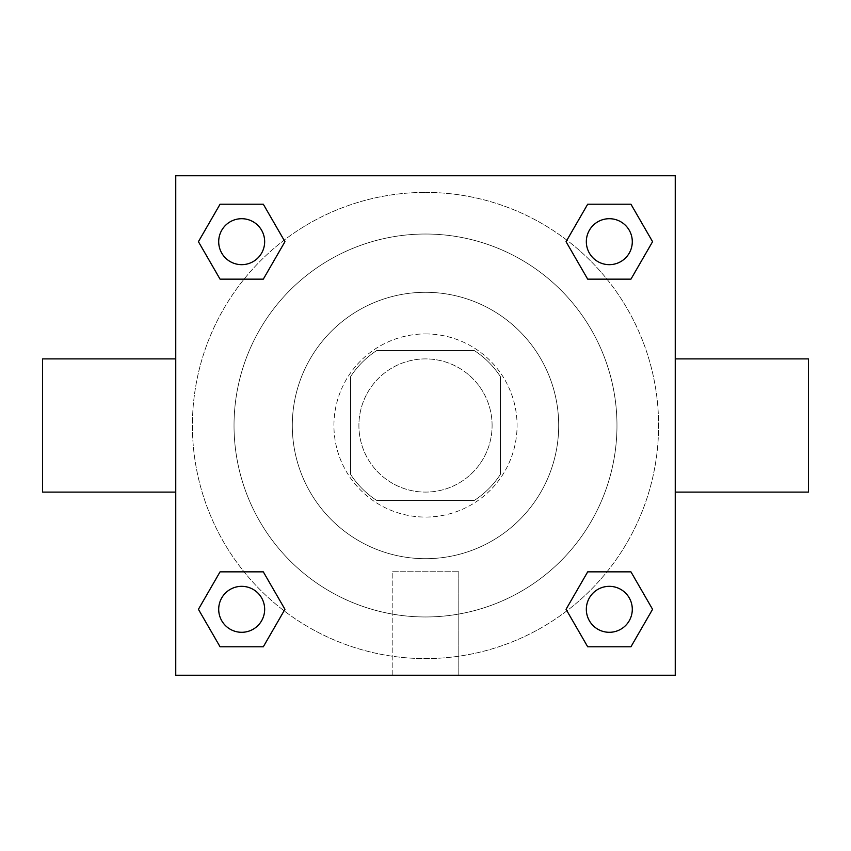 <?xml version="1.0" encoding="UTF-8"?>
<svg xmlns="http://www.w3.org/2000/svg" width="851" height="851" viewBox="0 0 851 851"><rect width="100%" height="100%" fill="white"/><g stroke="black" fill="none" stroke-linecap="round" stroke-linejoin="round"><path stroke-width="0.64" stroke-dasharray="4.25 3.19" d="M492.101 425.5A66.601 66.601 0 0 0 392.205 367.823A66.601 66.601 0 0 0 392.205 483.177A66.601 66.601 0 0 0 492.101 425.5A66.601 66.601 0 0 0 392.205 367.823A66.601 66.601 0 0 0 392.205 483.177A66.601 66.601 0 0 0 492.101 425.5M474.347 500.42L376.653 500.42A89.44 89.44 0 0 1 350.58 474.347L350.58 376.653A89.44 89.44 0 0 1 376.653 350.58L474.347 350.58A89.44 89.44 0 0 1 500.42 376.653L500.42 474.347A89.44 89.44 0 0 1 474.347 500.42L376.653 500.42A89.44 89.44 0 0 1 350.58 474.347L350.58 376.653A89.44 89.44 0 0 1 376.653 350.58L474.347 350.58A89.44 89.44 0 0 1 500.42 376.653L500.42 474.347A89.44 89.44 0 0 1 474.347 500.42M425.5 333.922A91.578 91.578 0 0 1 504.803 471.284A91.578 91.578 0 0 1 346.197 471.284A91.578 91.578 0 0 1 425.5 333.922A91.578 91.578 0 0 0 333.922 425.5A91.578 91.578 0 0 0 425.5 517.078A91.578 91.578 0 0 0 517.078 425.5A91.578 91.578 0 0 0 425.5 333.922M425.5 292.297A133.203 133.203 0 0 1 540.853 492.101A133.203 133.203 0 0 1 310.147 492.101A133.203 133.203 0 0 1 425.5 292.297A133.203 133.203 0 0 1 540.853 492.101A133.203 133.203 0 0 1 310.147 492.101A133.203 133.203 0 0 1 425.5 292.297M425.5 234.025A191.475 191.475 0 0 1 591.317 521.237A191.475 191.475 0 0 1 259.683 521.237A191.475 191.475 0 0 1 425.5 234.025A191.475 191.475 0 0 0 234.025 425.5A191.475 191.475 0 0 0 425.5 616.975A191.475 191.475 0 0 0 616.975 425.5A191.475 191.475 0 0 0 425.5 234.025M175.753 175.753L675.247 175.753L675.247 675.247L175.753 675.247L175.753 175.753L675.247 175.753L675.247 675.247L175.753 675.247L175.753 175.753L675.247 175.753L675.247 675.247L175.753 675.247L175.753 175.753M425.5 175.753L410.927 175.753L425.5 175.753M609.316 586.339A22.977 22.977 0 0 1 629.219 620.804A22.977 22.977 0 0 1 589.413 620.804A22.977 22.977 0 0 1 609.316 586.339A22.977 22.977 0 0 1 632.293 609.316A22.977 22.977 0 0 1 609.316 632.293A22.977 22.977 0 0 1 586.339 609.316A22.977 22.977 0 0 1 609.316 586.339M609.316 218.707A22.977 22.977 0 0 1 629.219 253.172A22.977 22.977 0 0 1 589.413 253.172A22.977 22.977 0 0 1 609.316 218.707A22.977 22.977 0 0 0 586.339 241.684A22.977 22.977 0 0 0 609.316 264.661A22.977 22.977 0 0 0 632.293 241.684A22.977 22.977 0 0 0 609.316 218.707M264.661 241.684A22.977 22.977 0 0 0 230.196 221.781A22.977 22.977 0 0 0 230.196 261.587A22.977 22.977 0 0 0 264.661 241.684A22.977 22.977 0 0 0 230.196 221.781A22.977 22.977 0 0 0 230.196 261.587A22.977 22.977 0 0 0 264.661 241.684A22.977 22.977 0 0 0 230.196 221.781A22.977 22.977 0 0 0 230.196 261.587A22.977 22.977 0 0 0 264.661 241.684M241.684 586.339A22.977 22.977 0 0 1 261.587 620.804A22.977 22.977 0 0 1 221.781 620.804A22.977 22.977 0 0 1 241.684 586.339A22.977 22.977 0 0 0 218.707 609.316A22.977 22.977 0 0 0 241.684 632.293A22.977 22.977 0 0 0 264.661 609.316A22.977 22.977 0 0 0 241.684 586.339M425.5 192.4A233.1 233.1 0 0 1 627.368 542.055A233.1 233.1 0 0 1 223.632 542.055A233.1 233.1 0 0 1 425.5 192.4A233.1 233.1 0 0 0 192.4 425.5A233.1 233.1 0 0 0 425.5 658.6A233.1 233.1 0 0 0 658.6 425.5A233.1 233.1 0 0 0 425.5 192.4M675.247 410.927L675.247 440.073L675.237 410.927M392.205 675.247L458.795 675.247L392.205 675.247L392.205 571.223L458.795 571.223L392.205 571.223L458.795 571.223L392.205 571.223L392.205 675.247L458.795 675.247L392.205 675.247M175.753 440.073L175.753 410.927L175.763 440.073M425.5 175.763L440.073 175.763L425.5 175.763M440.073 175.753L410.927 175.763L440.073 175.753M220.058 646.781L198.421 609.316L220.058 571.851L198.421 609.316L220.058 646.781M263.31 571.851L284.947 609.316L263.31 646.781L284.947 609.316L263.31 571.851M587.69 279.149L566.053 241.684L587.69 204.219L566.053 241.684L587.69 279.149M630.942 204.219L652.579 241.684L630.942 279.149L652.579 241.684L630.942 204.219M220.058 279.149L198.421 241.684L220.058 204.219L198.421 241.684L220.058 279.149M263.31 204.219L284.947 241.684L263.31 279.149L284.947 241.684L263.31 204.219M587.69 646.781L566.053 609.316L587.69 571.851L566.053 609.316L587.69 646.781M630.942 571.851L652.579 609.316L630.942 646.781L652.579 609.316L630.942 571.851M175.753 425.5L175.753 358.899L175.753 425.5M675.247 425.5L675.247 358.899L675.247 425.5M808.45 358.899L808.45 492.101M42.55 492.101L42.55 358.899M458.795 571.223L458.795 675.247L458.795 571.223M632.293 609.316A22.977 22.977 0 0 0 597.827 589.413A22.977 22.977 0 0 0 597.827 629.219A22.977 22.977 0 0 0 632.293 609.316M264.661 609.316A22.977 22.977 0 0 0 230.196 589.413A22.977 22.977 0 0 0 230.196 629.219A22.977 22.977 0 0 0 264.661 609.316M632.293 241.684A22.977 22.977 0 0 0 597.827 221.781A22.977 22.977 0 0 0 597.827 261.587A22.977 22.977 0 0 0 632.293 241.684"/><path stroke-width="1.28" d="M175.753 175.753L675.247 175.753L675.247 675.247L175.753 675.247L175.753 175.753M220.058 571.851L263.31 571.851L284.947 609.316L263.31 646.781L220.058 646.781L198.421 609.316L220.058 571.851L263.31 571.851L220.058 571.851M587.69 204.219L630.942 204.219L652.579 241.684L630.942 279.149L587.69 279.149L566.053 241.684L587.69 204.219L630.942 204.219L587.69 204.219M220.058 204.219L263.31 204.219L284.947 241.684L263.31 279.149L220.058 279.149L198.421 241.684L220.058 204.219L263.31 204.219L220.058 204.219M587.69 571.851L630.942 571.851L652.579 609.316L630.942 646.781L587.69 646.781L566.053 609.316L587.69 571.851L630.942 571.851L587.69 571.851M675.247 492.101L808.45 492.101L808.45 358.899L675.247 358.899M175.753 358.899L42.55 358.899L42.55 492.101L175.753 492.101M630.942 646.781L587.69 646.781L630.942 646.781M632.293 609.316A22.977 22.977 0 0 0 597.827 589.413A22.977 22.977 0 0 0 597.827 629.219A22.977 22.977 0 0 0 632.293 609.316M263.31 646.781L220.058 646.781L263.31 646.781M264.661 609.316A22.977 22.977 0 0 0 230.196 589.413A22.977 22.977 0 0 0 230.196 629.219A22.977 22.977 0 0 0 264.661 609.316M630.942 279.149L587.69 279.149L630.942 279.149M632.293 241.684A22.977 22.977 0 0 0 597.827 221.781A22.977 22.977 0 0 0 597.827 261.587A22.977 22.977 0 0 0 632.293 241.684M263.31 279.149L220.058 279.149L263.31 279.149M264.661 241.684A22.977 22.977 0 0 0 230.196 221.781A22.977 22.977 0 0 0 230.196 261.587A22.977 22.977 0 0 0 264.661 241.684"/></g></svg>
